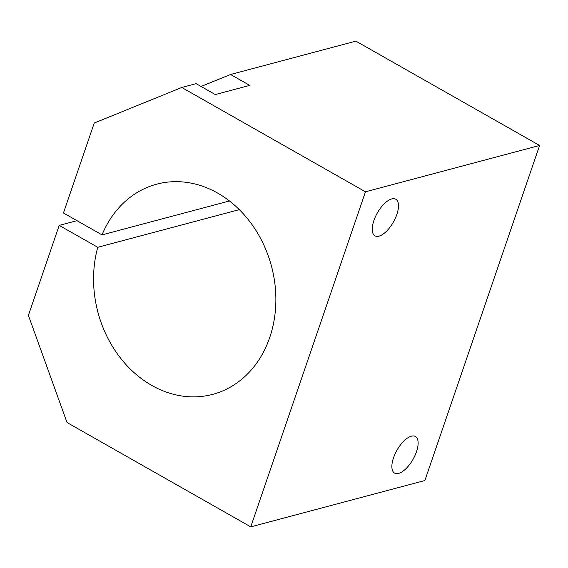 <?xml version="1.0" encoding="UTF-8"?>
<svg xmlns="http://www.w3.org/2000/svg" width="568" height="568" viewBox="0 0 568 568"><rect width="100%" height="100%" fill="white"/><g stroke="black" fill="none" stroke-linecap="round" stroke-linejoin="round"><path stroke-width="0.85" d="M201.058 86.471L230.544 74.493L249.742 85.392L215.3 94.558L196.102 83.659L181.753 87.479L94.252 123.015L63.453 212.986L102.02 234.889A108.758 89.779 75.1 0 1 156.754 184.16A108.758 89.779 75.1 0 1 271.476 266.172A108.758 89.779 75.1 0 1 212.688 394.362A108.758 89.779 75.1 0 1 120.48 358.025A108.758 89.779 75.1 0 1 97.767 247.293L59.2 225.397L28.4 315.368L67.038 422.535L250.751 526.863L365.465 191.806L181.753 87.479M250.751 526.863L424.885 480.521L539.6 145.465L355.887 41.137L230.544 74.493M539.6 145.465L365.465 191.806M229.458 200.973L102.02 234.889M373.872 220.583A21.051 9.23 -60.4 0 1 395.747 199.226A21.051 9.23 -60.4 0 1 393.383 222.088A21.051 9.23 -60.4 0 1 374.958 235.834A21.051 9.23 -60.4 0 1 373.872 220.583M393.51 457.851A21.051 9.23 -60.4 0 1 415.393 436.494A21.051 9.23 -60.4 0 1 413.021 459.356A21.051 9.23 -60.4 0 1 394.604 473.101A21.051 9.23 -60.4 0 1 393.51 457.851M59.2 225.397L76.978 220.668M239.313 209.635L97.767 247.293"/></g></svg>
